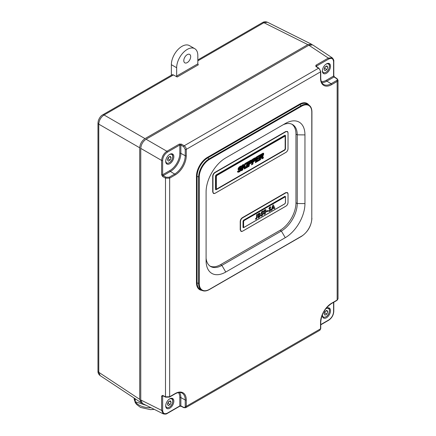 <?xml version="1.0" encoding="UTF-8"?>
<svg xmlns="http://www.w3.org/2000/svg" width="436" height="436" viewBox="0 0 436 436"><rect width="100%" height="100%" fill="white"/><g stroke="black" fill="none" stroke-linecap="round" stroke-linejoin="round"><path stroke-width="0.65" d="M171.364 75.205L171.364 64.692A14.971 8.644 -60 0 1 177.899 49.622A14.971 8.644 -60 0 1 189.437 45.611L194.729 48.669A14.971 8.644 -60 0 1 197.83 55.525L197.83 63.841A0.747 0.431 -120 0 0 198.375 64.768L177.201 76.992L173.408 74.954L104.062 114.99C100.836 117.197 99.07 120.249 98.776 124.151L98.776 372.3L100.166 375.625C98.591 374.317 97.855 372.813 97.969 371.123L97.969 371.123A2.992 1.728 0 0 0 98.776 372.3L139.711 399.354L141.133 402.701L141.825 403.022M312.051 44.619L311.429 44.178L307.821 44.619L145.003 138.621C141.809 140.855 140.049 143.907 139.711 147.788L139.711 399.354M311.429 44.178L267.497 22.236L263.922 22.699L197.83 60.855M177.201 76.992A0.747 0.431 60 0 1 176.656 76.066L176.656 67.743A14.971 8.644 -60 0 1 183.191 52.68A14.971 8.644 -60 0 1 194.729 48.669M139.711 147.788L98.776 124.151A2.992 1.728 -0 0 1 97.969 122.974L98.323 120.625C99.501 117.622 100.939 115.704 102.64 114.881L171.986 74.845A2.992 1.728 60 0 1 173.408 74.954M187.24 62.593A4.867 2.807 -60 0 1 184.81 62.833A4.867 2.807 -60 0 1 184.81 57.214A4.867 2.807 -60 0 1 189.676 54.407A4.867 2.807 -60 0 1 190.423 58.304A4.867 2.807 -60 0 1 187.24 62.593M102.64 114.881A2.992 1.728 60 0 1 104.062 114.99L145.003 138.621M197.83 59.928L262.499 22.59A2.992 1.728 60 0 1 263.922 22.699L307.821 44.619M291.929 124.222A22.454 12.966 -60 0 1 295.957 134.097L295.957 202.795A22.454 12.966 -60 0 1 280.081 230.301L220.589 264.647A22.454 12.966 -60 0 1 210.021 266.096M162.999 395.828L162.644 396.035L162.644 410.363C162.944 413.502 164.536 414.418 167.408 413.11A0.747 0.431 60 0 1 167.25 413.453C166.492 414.135 165.173 414.276 163.293 413.873L142.452 403.464L140.768 399.965L140.768 148.398C141.106 144.518 142.866 141.466 146.06 139.237L308.879 45.23L312.748 44.941L332.183 57.786L328.308 58.075L308.879 45.23M163.293 413.873L161.603 410.369L161.603 396.046A0.747 0.431 0 0 0 162.644 396.035L163.195 395.697M179.812 153.363L179.812 145.003L167.408 152.169C164.536 154.175 162.944 156.922 162.644 160.415L162.644 174.743L169.882 170.563A14.045 8.11 120 0 0 179.812 153.363A0.747 0.431 180 0 1 180.858 153.352A14.791 8.54 -60 0 1 170.394 171.473L163.195 175.632L162.644 174.743A0.747 0.431 180 0 1 161.603 174.754L161.603 160.426C161.952 156.551 163.713 153.499 166.895 151.265L179.3 144.098A0.747 0.431 60 0 1 179.812 145.003L180.858 145.041L180.858 153.352L185.229 155.75L185.229 149.379L183.66 146.681L180.858 145.041A0.747 0.403 120.4 0 1 181.392 144.125L179.3 144.098M321.337 81.559A14.045 8.11 120 0 0 326.341 80.235L333.578 76.055A0.747 0.431 180 0 0 333.796 75.75L334.45 76.959L337.088 78.671L338.031 80.219L337.153 81.456L331.633 84.639A15.701 9.063 -60 0 1 320.531 78.229L320.531 71.858C320.411 70.349 319.746 69.133 318.531 68.212L315.871 66.485A0.747 0.431 123 0 1 316.258 66.457L316.193 66.457M181.392 144.125L184.194 145.771C185.453 146.665 186.15 147.864 186.276 149.368L186.276 155.745A15.701 9.063 -60 0 1 175.174 174.972L169.653 178.155L165.495 178.15L162.672 176.547A0.747 0.403 119.6 0 1 163.195 175.632L166.023 177.234L169.141 177.25L174.656 174.062A14.949 8.633 120 0 0 185.229 155.75A0.747 0.431 180 0 0 186.276 155.745M162.808 395.686L162.841 395.746A0.747 0.431 117 0 1 162.672 395.398L165.495 396.836L169.653 396.749L175.174 393.561A15.701 9.063 -60 0 1 186.276 399.97L186.276 406.341L320.531 328.831A0.747 0.431 0 0 0 320.754 328.526L319.926 330.194L320.531 328.831L320.531 322.46A15.701 9.063 -60 0 1 331.633 303.227L337.153 300.044L338.031 298.834L336.995 300.388A0.747 0.431 -120 0 0 337.153 300.044L337.153 81.456A0.747 0.431 -120 0 0 336.636 80.546C337.475 79.951 337.497 79.336 336.69 78.698L334.058 76.981L326.858 81.14L331.12 83.728L336.636 80.546M179.55 392.493A14.791 8.54 -60 0 1 180.858 397.583L180.858 405.894L183.66 407.322C184.613 407.698 185.137 407.377 185.229 406.352A0.747 0.431 0 0 0 186.276 406.341L185.638 407.725M169.773 408.21A5.766 3.33 120 0 0 173.539 403.137A5.766 3.33 120 0 0 172.656 398.515A5.766 3.33 120 0 0 166.895 401.845A5.766 3.33 120 0 0 166.895 408.499A5.766 3.33 120 0 0 169.773 408.21M322.433 314.547A5.766 3.33 120 0 0 323.567 318.046A5.766 3.33 120 0 0 326.45 317.762A5.766 3.33 120 0 0 330.21 312.683A5.766 3.33 120 0 0 329.327 308.061A5.766 3.33 120 0 0 325.73 308.835M320.754 324.575L328.815 319.92C331.687 317.915 333.273 315.163 333.578 311.675L333.578 302.361M326.45 73.286A5.766 3.33 120 0 0 330.21 68.207A5.766 3.33 120 0 0 329.327 63.591A5.766 3.33 120 0 0 323.567 66.915A5.766 3.33 120 0 0 323.567 73.575A5.766 3.33 120 0 0 326.45 73.286M334.45 76.959A0.747 0.436 123 0 0 334.058 76.981L333.578 76.055L333.578 61.727C333.273 58.588 331.687 57.672 328.815 58.98L316.411 66.141L316.411 66.555M169.773 163.74A5.766 3.33 120 0 0 173.539 158.66A5.766 3.33 120 0 0 172.656 154.044A5.766 3.33 120 0 0 166.895 157.369A5.766 3.33 120 0 0 166.895 164.029A5.766 3.33 120 0 0 169.773 163.74M167.408 413.11L179.812 405.949A0.747 0.431 60 0 1 179.659 406.287L181.033 406.248A0.747 0.436 117 0 1 180.858 405.894L179.812 405.949L179.812 397.588A14.045 8.11 120 0 0 178.46 392.591M316.394 66.784L316.411 66.141A0.747 0.431 -120 0 0 315.898 65.237L315.871 66.485M206.092 258.199A22.454 12.966 120 0 0 210.643 266.5A22.454 12.966 120 0 0 221.87 265.388L281.362 231.042A22.454 12.966 120 0 0 297.243 203.536L297.243 134.838A22.454 12.966 120 0 0 292.589 124.56A22.454 12.966 120 0 0 283.127 124.767M285.269 123.53A27.839 16.072 -60 0 1 285.754 123.257A27.839 16.072 -60 0 1 304.955 134.898L304.955 203.596A27.839 16.072 -60 0 1 285.269 237.691L225.777 272.037A27.839 16.072 -60 0 1 206.097 261.235A27.839 16.072 -60 0 1 206.092 260.674L206.092 191.976A27.839 16.072 -60 0 1 225.777 157.881L285.269 123.53M241.582 231.5L240.225 229.963L240.225 221.406C240.361 219.815 241.086 218.561 242.394 217.651L285.798 192.592L287.809 192.995M214.06 193.606L212.703 192.069L212.703 176.177C212.839 174.585 213.564 173.337 214.872 172.422L285.798 131.47L287.809 131.879M285.956 152.338L215.019 193.322L213.526 193.491L212.866 192.096L212.866 176.209C212.997 174.662 213.705 173.435 214.981 172.547L285.902 131.601L287.438 131.476L288.016 132.882C287.885 131.519 287.199 131.122 285.956 131.688L215.03 172.634C213.787 173.506 213.1 174.694 212.97 176.209L212.97 192.096C213.1 193.459 213.787 193.857 215.03 193.29L285.956 152.338C287.199 151.472 287.885 150.278 288.016 148.769L288.016 148.807M215.455 189.262L215.929 189.535L284.741 149.81L285.215 148.981L285.215 135.531L284.741 135.258L285.318 135.531L285.318 148.981L284.79 149.897L215.978 189.627L215.449 189.322M285.956 206.124L242.541 231.216L241.048 231.38L240.389 229.99L240.389 221.439C240.525 219.886 241.228 218.665 242.503 217.771L285.902 192.717L287.438 192.592L288.016 193.998C287.885 192.636 287.199 192.238 285.956 192.81L242.558 217.864C241.31 218.736 240.623 219.924 240.492 221.439L240.492 229.99C240.623 231.353 241.31 231.75 242.558 231.178L285.956 206.124C287.199 205.252 287.885 204.064 288.016 202.549L288.016 202.587M242.977 227.156L243.866 227.189M285.215 197.132L284.741 196.374M287.411 192.576L285.847 192.685L242.449 217.738C241.168 218.632 240.465 219.853 240.329 221.406L240.329 229.963L241.021 231.369M288.016 202.549L288.038 202.522C287.918 204.064 287.215 205.28 285.94 206.157L242.541 231.216L240.988 231.353M287.384 192.559L288.038 193.971L288.016 202.489M287.411 131.459L285.847 131.563L214.921 172.514C213.645 173.403 212.942 174.623 212.806 176.177L212.806 192.069L213.493 193.475M287.384 131.438L288.038 132.849L288.016 148.709M288.016 148.769L288.038 148.736C287.918 150.284 287.215 151.494 285.94 152.377L215.019 193.322L213.466 193.459M284.85 203.716L285.378 202.8L284.899 203.808L243.61 227.647L243.026 227.309L243.026 221.188L243.61 220.18L284.899 196.342L285.482 196.68L285.482 202.8M243.032 221.128L243.026 227.249L243.555 227.554L244.133 227.221M243.174 227.587L243.026 227.249L243.555 227.554L242.972 227.216M285.378 197.345L285.378 196.68L284.85 196.374L243.593 220.218L284.899 196.342M285.482 196.68L284.85 196.374L285.215 196.331M284.79 196.347L285.318 196.652L285.318 197.236M215.504 175.904L215.504 189.355L216.033 189.66L284.85 149.93L285.378 149.014L285.378 135.563L284.85 135.258L216.087 174.956L284.899 135.225L285.482 135.563L285.482 149.014L284.899 150.022L216.087 189.753L215.504 189.415L215.504 175.964L216.087 174.956L284.899 135.225M285.482 135.563L284.85 135.258L285.215 135.215M284.79 135.225L285.378 135.563M215.651 189.693L215.504 189.355L215.929 189.535M284.931 136.457L284.506 136.212A1.123 0.649 120 0 0 283.945 136.266L216.725 175.076A1.123 0.649 120 0 0 215.929 176.455L215.929 188.069A1.123 0.649 120 0 0 216.163 188.581L216.588 188.826A1.123 0.649 120 0 0 217.15 188.766L284.37 149.957A1.123 0.649 120 0 0 285.16 148.583L285.16 136.969A1.123 0.649 120 0 0 284.931 136.457A1.123 0.649 120 0 0 284.37 136.512L217.15 175.321A1.123 0.649 120 0 0 216.354 176.7L216.354 188.308A1.123 0.649 120 0 0 216.588 188.826M261.932 158.862L263.475 157.974L263.328 157.549L261.774 158.442L261.932 158.862M260.684 158.448L259.316 159.238L259.235 159.81L260.603 159.02L260.684 158.448M263.142 157.025L261.584 157.93L261.742 158.361L263.295 157.467L263.142 157.025M259.42 158.497L259.333 159.124L260.701 158.333L260.788 157.707L259.42 158.497M261.551 157.843L263.115 156.938L262.892 156.491L261.344 157.385L261.551 157.843M259.458 158.246L262.728 156.344M261.011 156.159L263.567 154.682L261.011 156.159M263.611 154.557L262.227 155.352L263.611 154.557L263.562 154.24M259.692 156.595L261.06 155.805L259.692 156.595M261.11 155.336L263.687 153.668L261.011 155.216M263.655 153.456L259.802 155.843L263.655 153.456M263.453 153.21L259.883 155.27L263.453 153.21M262.973 153.221L259.921 154.987L262.973 153.221M263.617 153.379L259.84 155.559L263.426 153.21M259.709 156.48L261.11 155.478L259.709 156.48M262.298 154.867L263.606 153.913M259.578 157.401L259.518 157.832L262.87 155.897L263.328 155.238L259.578 157.401M260.505 159.685L260.586 159.135L259.218 159.925L259.137 160.475L260.505 159.685L260.461 159.205M255.333 162.672L259.049 160.524L259.126 159.974L255.409 162.121L255.333 162.672M259.224 159.287L255.507 161.434L255.425 162.007L259.142 159.865L259.224 159.287M255.616 160.693L255.523 161.32L256.891 160.535L256.978 159.903L255.616 160.693M255.632 160.579L259.175 158.137L255.692 160.148L255.632 160.579M259.191 158.017L259.257 157.587L255.769 159.603L255.709 160.034L259.191 158.017L259.131 157.663M255.883 158.797L257.251 158.006L255.883 158.797M255.899 158.677L257.3 157.674L255.899 158.677M259.665 155.761L255.992 158.039L259.665 155.761M256.074 157.472L259.747 155.194L256.074 157.472M259.763 155.074L256.112 157.183L259.703 155.042M256.057 157.581L259.703 155.478L256.057 157.581M255.976 158.154L259.627 156.05L255.976 158.154M259.273 157.472L255.785 159.483L259.186 157.254M251.539 164.863L252.907 164.072L252.989 163.516L251.621 164.307L251.539 164.863M253.087 162.835L251.719 163.625L251.637 164.198L253.005 163.407L253.087 162.835M251.823 162.884L251.736 163.511L253.103 162.721L253.191 162.088L251.823 162.884M255.343 160.246L255.61 159.69L251.981 161.789L251.921 162.219L255.343 160.246L255.507 159.631M253.414 160.546L251.997 161.674L253.414 160.546M254.406 159.974L255.769 159.184L254.406 159.974M255.85 158.709L254.433 159.331L255.85 158.709L255.758 158.442M252.112 160.868L253.512 159.865L252.112 160.868M253.529 159.745L255.85 158.23L253.43 159.625M252.264 159.772L255.752 157.919L252.264 159.772M254.597 157.99L252.324 159.374L254.597 157.99M255.583 157.75L252.281 159.658L255.583 157.75M255.796 157.995L252.204 160.23L255.796 157.995M255.796 159.064L254.46 159.838L255.725 158.797M252.095 160.982L253.463 160.192L252.095 160.982M254.379 161.304L255.234 160.41L251.904 162.334L251.839 162.764L254.379 161.304L255.131 160.35M246.078 168.013L247.446 167.228L247.523 166.672L246.16 167.462L246.078 168.013M247.621 165.985L246.258 166.775L246.177 167.348L247.539 166.563L247.621 165.985M246.378 165.92L247.746 165.13L247.806 164.699L246.438 165.489L246.378 165.92M247.948 163.702L246.536 164.824L247.948 163.702M246.651 164.018L248.046 163.02L246.651 164.018M248.128 162.421L246.743 163.38L248.128 162.421M246.825 162.808L248.209 161.854L246.825 162.808M248.226 161.734L246.863 162.524L248.166 161.702M246.809 162.928L248.171 162.138L246.809 162.928M248.062 162.9L246.7 163.691L247.964 162.781M246.634 164.138L247.997 163.347L246.634 164.138M247.822 164.585L247.882 164.154L246.52 164.944L246.46 165.375L247.822 164.585L247.757 164.225M246.362 166.034L246.275 166.661L247.637 165.876L247.73 165.244L246.362 166.034M241.381 170.727L242.743 169.942L242.819 169.386L241.457 170.176L241.381 170.727M244.378 168.999L246.051 168.029L245.86 167.631L244.231 168.574L244.378 168.999M242.917 168.705L241.56 169.49L241.473 170.062L242.836 169.277L242.917 168.705M245.626 167.141L244.046 168.051L244.198 168.492L245.828 167.549L245.626 167.141M241.593 169.244L242.934 168.59L243.501 167.686L241.664 168.748L241.577 169.375L242.934 168.59L243.272 167.816M243.849 167.484L244.018 167.964L245.588 167.059L245.375 166.607L243.849 167.484M243.773 167.255L245.337 166.519L245.185 166.214L241.74 168.203L241.68 168.634L243.604 167.522M245.146 166.127L244.999 165.822L241.822 167.653L241.757 168.083L245.146 166.127L244.939 165.854M243.588 165.893L245.255 164.933L243.588 165.893M245.664 164.29L243.958 165.271L245.61 164.138M244.569 164.214L246.34 163.195L244.569 164.214M246.771 162.508L244.901 163.658L246.771 162.508M244.667 164.056L246.596 162.786L244.667 164.056M246.078 163.609L244.215 164.841L246.078 163.609M243.686 165.735L245.555 164.454L243.686 165.735M241.936 166.846L243.299 166.061L241.936 166.846M243.364 165.615L241.996 166.405L243.266 165.495M242.122 165.522L243.506 164.568L242.122 165.522M243.522 164.454L242.165 165.239L243.462 164.416M242.105 165.642L243.468 164.852L242.105 165.642M243.43 165.135L242.045 166.094L243.43 165.135M241.953 166.732L243.343 165.735L241.953 166.732M244.934 165.44L241.838 167.538L244.934 165.44M237.903 172.247L239.386 171.877L240.945 170.471L237.942 172.275M240.154 169.62L240.132 170.209L241.479 169.43L241.62 168.77L240.154 169.62M241.07 170.296L241.446 169.555L237.593 171.779L237.816 172.176L241.233 169.991M239.56 170.808L239.037 170.825M237.544 171.337L237.576 171.708L239.081 170.836L238.748 170.64L237.544 171.337M239.081 170.836L238.748 170.64M247.757 167.048L249.125 166.258L249.201 165.702L247.833 166.492L247.757 167.048M249.299 165.021L247.931 165.811L247.85 166.383L249.218 165.593L249.299 165.021M248.04 165.064L247.948 165.696L249.316 164.906L249.408 164.279L248.04 165.064M251.556 162.432L251.828 161.876L248.198 163.974L248.133 164.405L251.556 162.432L251.719 161.816M249.626 162.732L248.209 163.86L249.626 162.732M250.618 162.159L251.981 161.375L250.618 162.159M252.063 160.895L250.651 161.516L252.063 160.895L251.97 160.628M248.329 163.053L249.73 162.045L248.329 163.053M249.746 161.93L252.063 160.415L249.643 161.81M248.482 161.958L251.964 160.105L248.482 161.958M250.809 160.175L248.536 161.56L250.809 160.175M251.795 159.941L248.498 161.843L251.795 159.941M252.008 160.186L248.416 162.415L252.008 160.186M252.008 161.255L250.673 162.023L251.937 160.982M248.313 163.168L249.681 162.377L248.313 163.168M250.586 163.489L251.447 162.595L248.117 164.519L248.057 164.95L250.586 163.489L251.343 162.535M238.874 169.855L239.98 169.615L241.631 168.661L241.577 168.296L238.874 169.855M238.23 169.729L238.672 169.871L241.544 168.209L241.266 167.974L238.23 169.729L241.544 168.209L241.266 167.974M238.083 169.397L241.13 167.947L238.083 169.397M240.078 168.143L238.072 169.299L240.078 168.143M240.476 167.707L240.792 167.506L240.476 167.707M239.391 168.214L238.094 168.961L239.266 168.04M241.778 166.835L240.459 167.593L241.669 166.579M238.421 168.029L241.669 166.154L238.421 168.029M241.408 165.936L239.119 167.102L241.62 166.078L238.508 167.871L241.62 166.078M240.868 165.985L239.451 166.803L240.868 165.985M238.263 168.383L239.74 167.528L238.263 168.383M240.067 167.342L241.74 166.372L240.067 167.342M239.964 167.282L240.34 167.304M240.285 167.271L241.767 166.536M238.23 168.454L239.457 167.871M238.634 167.68L241.511 166.018M239.037 167.179L241.228 165.914M238.399 168.078L241.718 166.285M240.443 167.479L241.669 166.77M238.121 168.825L239.282 168.149M238.072 169.179L239.642 168.269M238.121 169.56L240.917 167.947M241.44 168.149L241.157 167.915M238.77 169.795L239.5 169.708M239.397 169.648L241.631 168.661M241.522 168.601L241.473 168.236M248.073 164.819L250.482 163.429M248.297 163.271L249.555 162.448M250.705 161.881L251.899 161.195M248.433 162.279L252.046 160.323M248.52 161.707L251.648 159.903M248.476 161.996L251.964 160.105M248.395 162.59L249.637 161.87M250.035 161.554L252.073 160.584M248.346 162.917L249.697 162.263M250.684 161.565L251.954 160.835M250.444 162.448L251.877 161.745M251.768 161.685L251.877 161.309M248.231 163.723L249.506 162.802M248.155 164.274L251.447 162.366M247.97 165.56L249.212 164.846L249.283 164.35M247.871 166.247L249.114 165.533L249.174 165.091M247.773 166.912L249.125 166.258M249.016 166.192L249.081 165.778M238.972 170.776L238.645 170.58L238.972 170.776M237.56 171.593L238.814 170.738M237.74 172.095L240.961 170.236M241.124 169.931L241.337 169.495M240.214 170.04L241.609 168.912M237.8 172.187L239.277 171.817L240.841 170.411M241.855 167.408L244.781 165.527M241.969 166.601L243.315 165.947M242.062 165.963L243.304 165.206M242.1 165.68L243.343 164.922M242.144 165.391L243.484 164.737M242.018 166.269L243.255 165.555M241.92 166.955L243.174 166.132M243.795 165.544L245.359 164.764M244.307 164.666L245.866 163.729M244.776 163.871L246.444 163.031M244.542 164.268L246.111 163.326M244.067 165.086L245.555 164.225M243.501 166.04L245.027 165.064M241.778 167.953L245.043 166.067M241.702 168.498L243.495 167.462M243.784 167.293L245.125 166.247M243.98 167.865L245.484 166.999L245.315 166.639M244.165 168.389L245.719 167.489L245.566 167.173M241.495 169.931L242.732 169.212L242.792 168.776M244.34 168.895L246.051 168.029M245.948 167.969L245.8 167.669M241.402 170.59L242.743 169.942M242.634 169.882L242.694 169.462M246.291 166.53L247.534 165.816L247.604 165.32M246.476 165.239L247.719 164.525M246.618 164.241L247.877 163.418M246.716 163.555L247.959 162.841M246.798 162.966L248.046 162.208M246.841 162.677L248.188 162.023M246.76 163.249L248.008 162.492M246.672 163.887L248.013 163.233M246.553 164.694L247.822 163.773M246.4 165.784L247.746 165.13M247.637 165.07L247.681 164.77M246.193 167.217L247.435 166.498L247.495 166.061M246.1 167.882L247.446 167.228M247.337 167.162L247.397 166.748M251.861 162.633L254.27 161.238M252.079 161.091L253.338 160.263M254.493 159.696L255.692 159.004M252.221 160.094L255.828 158.132M252.302 159.522L255.436 157.712M252.259 159.81L255.752 157.919M252.182 160.404L253.42 159.685M253.823 159.369L255.861 158.399M252.133 160.731L253.48 160.077M254.471 159.38L255.741 158.65M254.232 160.263L255.66 159.56M255.556 159.494L255.665 159.124M252.019 161.538L253.289 160.617M251.937 162.083L255.234 160.181M251.752 163.375L252.994 162.661L253.065 162.165M251.654 164.061L252.896 163.342L252.962 162.906M251.561 164.726L252.907 164.072M252.804 164.012L252.864 163.593M255.807 159.353L259.164 157.412M255.97 158.214L259.502 156.121M256.052 157.625L259.578 155.548M256.09 157.336L259.72 155.363M256.008 157.908L259.54 155.832M255.921 158.546L257.267 157.892M255.872 158.9L257.126 158.077M255.725 159.898L259.088 157.957M255.649 160.443L256.995 159.789M256.891 159.729L259.049 158.208M255.545 161.189L256.782 160.475L256.853 159.979M255.447 161.876L259.033 159.799L259.098 159.363M255.349 162.541L259.049 160.524M258.94 160.464L259 160.05M259.158 160.339L260.401 159.625M259.534 157.701L262.913 155.848M262.804 155.788L263.219 155.178M259.731 156.344L261.077 155.69M259.861 155.423L263.507 153.319M259.9 155.14L263.306 153.172M259.818 155.712L263.693 153.597M259.758 155.995L261.006 155.276M261.616 154.829L263.698 153.843M259.676 156.704L260.935 155.875M262.281 155.2L263.502 154.497M259.611 157.156L260.886 156.23M261.693 155.952L263.42 155.058M263.311 154.998L263.464 154.622M261.513 157.745L263.115 156.938M259.349 158.993L260.592 158.273L260.663 157.778M261.704 158.257L263.191 157.401L263.072 157.069M259.251 159.674L260.494 158.96L260.559 158.519M261.894 158.759L263.475 157.974M263.366 157.908L263.257 157.592M262.608 214.098L262.08 213.7L262.586 214.087L262.08 213.7L261.104 214.414L261.54 211.792L263.224 210.817L263.224 211.531L262.063 212.201L261.922 213.09L262.919 212.833L263.273 213.689L262.036 215.891L261.142 216L260.804 215.449L262.074 215.101L262.608 214.098L262.101 213.716L261.104 214.398M261.562 215.013L262.074 215.101M263.698 212.724L264.003 210.839L264.946 209.711L265.758 209.602L266.216 211.231L264.968 214.196L264.156 214.31L263.698 212.724M256.401 218.376L256.624 214.626L257.289 214.245L257.289 217.084L256.401 219.145L255.387 219.123L255.894 218.294L256.401 218.376L255.894 218.294M243.61 226.66A1.123 0.649 120 0 0 243.844 227.178A1.123 0.649 120 0 0 244.405 227.123L284.632 203.895A1.123 0.649 120 0 0 285.427 202.522L285.427 197.633A1.123 0.649 120 0 0 285.193 197.116A1.123 0.649 120 0 0 284.632 197.176L244.405 220.398A1.123 0.649 120 0 0 243.61 221.771L243.61 226.66L243.19 226.42A1.123 0.649 120 0 0 243.419 226.933L243.844 227.178M271.988 210.038L271.279 210.446L272.773 205.302L273.388 204.947L274.887 208.359L274.179 208.773L273.89 208.059L272.277 208.991L271.988 210.038L271.285 210.414M270.282 209.934L268.876 208.528L269.851 206.882L270.876 206.975L270.375 207.787L269.84 207.656L269.541 208.108L270.969 209.514L269.857 211.378L268.69 211.138L270.304 209.945L269.334 209.269M270.691 206.844L270.358 207.765M270.375 207.787L269.84 207.656L269.541 208.108M269.524 208.092L270.969 209.514M269.001 211.482L268.69 211.138M269.274 210.397L269.879 210.593M268.118 211.062L266.837 211.803L266.837 211.089L268.118 210.348L268.118 211.062L266.837 211.776M259.491 213.046L260.232 213.662L259.851 214.708L260.472 215.444L259.186 217.428L258.145 218.027L258.145 213.749L259.976 213.079M259.469 213.035L260.21 213.645L259.829 214.692L260.199 214.785M285.193 197.116L284.768 196.87A1.123 0.649 120 0 0 284.207 196.93L243.98 220.153A1.123 0.649 120 0 0 243.19 221.526L243.19 226.42M257.267 214.256L257.267 217.074L256.401 219.145M256.379 219.134L255.365 219.112M255.872 218.283L256.379 218.365L255.872 218.283M273.377 204.953L274.887 208.359M274.865 208.348L274.168 208.751M272.277 208.991L273.89 208.059M272.255 208.98L271.966 210.021M273.083 206.272L272.505 208.065L273.639 207.438L273.083 206.272L272.527 208.081M270.353 207.77L269.824 207.64L270.353 207.77M270.086 208.522L270.565 208.746M270.947 209.503L269.857 211.378M269.835 211.362L268.669 211.128M269.252 210.381L269.857 210.583L269.252 210.381M269.813 209.493L269.328 209.264M268.096 210.359L268.096 211.051M265.747 209.596L266.216 211.231M266.194 211.215L264.968 214.196M264.946 214.185L264.145 214.305M265.268 210.435L264.941 210.457L264.347 212.337L264.941 213.422L265.371 212.904L265.551 211.613L264.963 210.468L264.363 212.348L264.963 213.433L264.614 213.449M265.257 210.43L264.941 210.457M263.202 210.828L263.224 211.531M263.202 211.515L262.063 212.201M262.047 212.185L261.922 213.09M262.908 212.828L263.273 213.689M263.251 213.673L262.036 215.891M262.014 215.88L261.131 215.994M261.54 214.997L262.052 215.09L261.54 214.997M259.829 214.692L260.45 215.433L259.186 217.428L258.145 218.005M259.671 215.498L259.807 215.798L258.788 215.766L258.788 216.866L259.807 215.798M259.785 215.787L258.81 215.782L258.81 216.877M259.567 214.147L258.788 214.12L258.81 215.068L259.567 214.147L258.81 214.136L258.81 215.068M324.041 69.357L324.978 66.942L326.858 65.858L327.796 67.193L326.858 69.613L324.978 70.692L324.041 69.357M326.172 66.256L327.796 67.193M325.392 66.703L324.738 68.387L326.858 69.613M324.324 68.626L324.738 68.387M324.389 68.463A2.3 1.33 120 0 0 325.207 67.177A2.3 1.33 120 0 0 325.349 66.724M167.37 159.81L168.307 157.396L170.182 156.311L171.125 157.647L170.182 160.067L168.307 161.146L167.37 159.81M169.495 156.709L171.125 157.647M168.721 157.156L168.067 158.84L170.182 160.067M167.653 159.08L168.067 158.84M167.718 158.917A2.3 1.33 120 0 0 168.536 157.63A2.3 1.33 120 0 0 168.678 157.178M167.37 404.286L168.307 401.867L170.182 400.782L171.125 402.117L170.182 404.537L168.307 405.622L167.37 404.286M169.495 401.18L171.125 402.117M168.721 401.627L168.067 403.316L170.182 404.537M167.653 403.556L168.067 403.316M167.718 403.387A2.3 1.33 120 0 0 168.536 402.106A2.3 1.33 120 0 0 168.678 401.654M324.041 313.833L324.978 311.413L326.858 310.328L327.796 311.664L326.858 314.084L324.978 315.168L324.041 313.833M326.172 310.726L327.796 311.664M325.392 311.173L324.738 312.863L326.858 314.084M324.324 313.103L324.738 312.863M324.389 312.939A2.3 1.33 120 0 0 325.207 311.653A2.3 1.33 120 0 0 325.349 311.2M134.446 398.281L135.253 401.714L135.253 398.815M135.253 401.714L146.245 405.355M176.656 67.743L171.364 64.692M176.656 76.066L197.83 63.841M201.868 290.36A15.407 8.894 -60 0 1 196.462 282.61L196.462 176.264A15.407 8.894 -60 0 1 207.356 157.396L299.45 104.22A15.407 8.894 -60 0 1 308.862 105.032L307.38 104.106A14.96 8.638 120 0 0 299.761 104.765L207.667 157.941A14.96 8.638 120 0 0 197.088 176.258L197.088 282.604A14.96 8.638 120 0 0 200.326 289.531L201.852 290.349A14.906 8.606 -60 0 1 198.625 283.449L196.462 282.61M169.141 177.25A0.747 0.431 60 0 1 169.653 178.155L169.653 396.749A0.747 0.431 60 0 1 169.5 397.087L165.669 397.185A0.747 0.431 117 0 1 165.495 396.836L165.495 178.15A0.747 0.403 119.6 0 1 166.023 177.234M183.66 146.681A0.747 0.403 120.4 0 1 184.194 145.771L318.531 68.212A0.747 0.431 123 0 1 318.918 68.185L320.754 71.553A0.747 0.431 180 0 1 320.531 71.858L186.276 149.368A0.747 0.431 180 0 1 185.229 149.379M162.672 395.398L161.603 396.046M161.603 174.754L162.672 176.547M162.644 160.415A0.747 0.431 180 0 1 161.603 160.426L140.768 148.398M140.768 399.965L161.603 410.369A0.747 0.431 0 0 0 162.644 410.363M315.898 65.237L328.308 58.075A0.747 0.431 -120 0 1 328.815 58.98M146.06 139.237L166.895 151.265A0.747 0.431 60 0 1 167.408 152.169M185.229 406.352L185.229 399.976A14.949 8.633 120 0 0 181.997 393.054C180.161 392.078 177.834 392.362 175.021 393.904L169.5 397.087M179.812 397.588A0.747 0.431 0 0 1 180.858 397.583L185.229 399.976A0.747 0.431 0 0 0 186.276 399.97M326.341 80.235A0.747 0.431 -120 0 0 326.858 81.14A14.791 8.54 -60 0 1 321.795 82.557M320.754 71.553L320.754 77.924C320.825 81.134 321.741 83.287 323.507 84.388A14.949 8.633 120 0 0 331.12 83.728A0.747 0.431 -120 0 1 331.633 84.639M169.882 170.563A0.747 0.431 60 0 0 170.394 171.473L174.656 174.062A0.747 0.431 60 0 1 175.174 174.972M179.659 406.287L167.25 413.453M183.66 407.322A0.747 0.436 117 0 0 183.834 407.676L181.033 406.248M175.174 393.561A0.747 0.431 60 0 1 175.021 393.904M333.578 311.675A0.747 0.431 0 0 0 333.796 311.369C333.507 315.152 331.796 318.117 328.662 320.264A0.747 0.431 -120 0 0 328.815 319.92M320.531 322.46A0.747 0.431 0 0 0 320.754 322.15L320.754 328.526M336.995 300.388L331.48 303.57A0.747 0.431 -120 0 0 331.633 303.227M333.796 75.75L333.796 61.422A0.747 0.431 180 0 1 333.578 61.727M337.088 78.671A0.747 0.436 123 0 0 336.69 78.698M320.754 77.924A0.747 0.431 180 0 1 320.531 78.229M304.955 203.596L297.243 203.536L295.957 202.795M285.269 237.691L281.362 231.042L280.081 230.301M304.955 134.898L297.243 134.838L295.957 134.097M225.777 272.037L221.87 265.388L220.589 264.647M301.57 106.221L209.471 159.396A14.453 8.344 120 0 0 199.252 177.098L199.252 283.444A14.453 8.344 120 0 0 209.471 289.346L301.57 236.176A14.453 8.344 120 0 0 311.789 218.469L311.789 112.123A14.453 8.344 120 0 0 301.57 106.221L299.45 104.22M199.252 283.444L198.625 283.449L198.625 177.103A14.906 8.606 -60 0 1 209.166 158.851L301.26 105.676A14.906 8.606 -60 0 1 308.852 105.022C310.868 106.362 311.893 108.668 311.925 111.943L311.789 112.123M209.471 159.396L207.356 157.396M199.252 177.098L196.462 176.264M301.26 236.361L301.57 236.176M311.789 218.469L311.925 111.943M209.166 289.531L209.471 289.346M244.007 227.227L243.452 227.429M216.033 174.989L215.526 175.931L215.504 189.415M243.561 220.213L243.048 221.161L243.026 227.309M216.354 188.308L215.929 188.069M284.37 136.512L283.945 136.266M217.15 175.321L216.725 175.076M216.354 176.7L215.929 176.455M284.632 197.176L284.207 196.93M244.405 220.398L243.98 220.153M243.61 221.771L243.19 221.526M322.427 70.125A4.938 2.85 120 0 0 325.823 72.365A4.938 2.85 120 0 0 329.409 66.316A4.938 2.85 120 0 0 325.915 64.239A4.938 2.85 120 0 0 325.774 64.326M327.654 63.389A5.237 3.025 -60 0 1 328.324 63.618C331.169 64.708 328.624 73.744 323.087 72.692A5.237 3.025 -60 0 1 322.553 72.223M165.756 160.579A4.938 2.85 120 0 0 169.152 162.819A4.938 2.85 120 0 0 172.738 156.769A4.938 2.85 120 0 0 169.244 154.693A4.938 2.85 120 0 0 169.103 154.78M170.983 153.843A5.237 3.025 -60 0 1 171.653 154.072C174.498 155.162 171.953 164.198 166.416 163.146A5.237 3.025 -60 0 1 165.882 162.677M165.756 405.049A4.938 2.85 120 0 0 169.152 407.289A4.938 2.85 120 0 0 172.738 401.24A4.938 2.85 120 0 0 169.244 399.169A4.938 2.85 120 0 0 169.103 399.256M170.983 398.313A5.237 3.025 -60 0 1 171.653 398.542C174.498 399.638 171.953 408.674 166.416 407.616A5.237 3.025 -60 0 1 165.882 407.148M322.427 314.596A4.938 2.85 120 0 0 325.823 316.836A4.938 2.85 120 0 0 329.409 310.786A4.938 2.85 120 0 0 325.915 308.715A4.938 2.85 120 0 0 325.774 308.802M327.654 307.86A5.237 3.025 -60 0 1 328.324 308.089C331.169 309.184 328.624 318.22 323.087 317.163A5.237 3.025 -60 0 1 322.553 316.694M134.135 398.079L134.135 398.341A16.317 9.423 0 0 0 134.86 401.115A16.317 9.423 0 0 0 151.052 407.758M141.133 402.701L100.166 375.625M97.969 122.974L97.969 371.123M262.499 22.59C263.905 21.647 265.573 21.527 267.497 22.241M338.031 80.219L338.031 298.834M319.926 330.194L185.643 407.72L183.834 407.676M162.841 395.746L165.669 397.185M320.754 324.831L328.662 320.264M333.796 311.369L333.796 302.235M320.754 322.15C321.403 314.269 324.978 308.078 331.48 303.57M333.796 61.422C334.003 60.408 333.464 59.192 332.183 57.786M318.918 68.185L316.258 66.457M201.852 290.349C204.021 291.428 206.528 291.161 209.378 289.553L301.478 236.377C307.832 232.007 311.315 225.973 311.925 218.289M322.629 72.425L323.087 72.692M327.867 63.351L328.324 63.618M165.953 162.879L166.416 163.146M171.195 153.804L171.653 154.072M165.953 407.349L166.416 407.616M171.195 398.275L171.653 398.542M322.629 316.896L323.087 317.163M327.867 307.821L328.324 308.089M154.273 409.366L150.534 409.66L140.512 407.426L136.506 404.363L135.187 402.466L134.135 398.341"/></g></svg>
